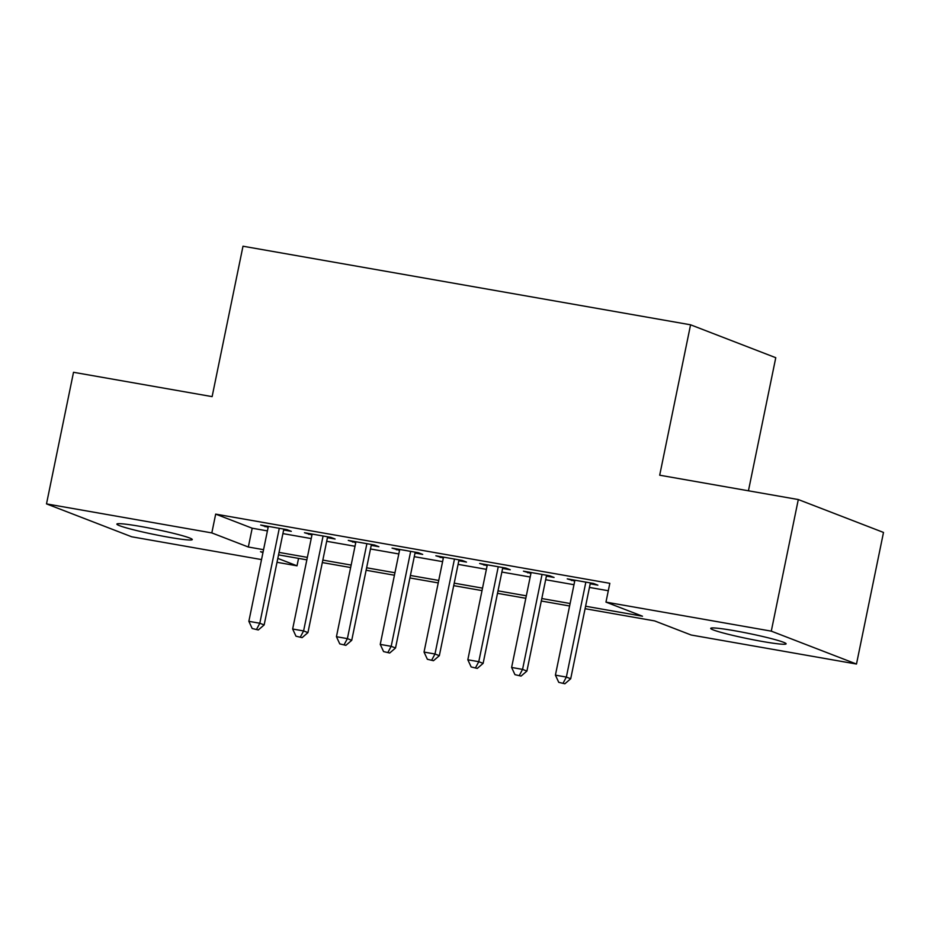 <?xml version="1.0" encoding="UTF-8"?>
<svg xmlns="http://www.w3.org/2000/svg" width="930" height="930" viewBox="0 0 930 930"><rect width="100%" height="100%" fill="white"/><g stroke="black" fill="none" stroke-linecap="round" stroke-linejoin="round"><path stroke-width="1.4" d="M140.663 526.461A38.479 2.662 11.6 0 1 192.266 539.574A38.479 2.662 11.6 0 1 168.481 537.203A38.479 2.662 11.6 0 1 116.878 524.09A38.479 2.662 11.6 0 1 140.663 526.461M734.502 630.726A38.479 2.662 11.6 0 1 786.106 643.839A38.479 2.662 11.6 0 1 762.321 641.467A38.479 2.662 11.6 0 1 710.718 628.366A38.479 2.662 11.6 0 1 734.502 630.726M298.542 558.395L297.019 565.812L277.012 562.301M261.528 559.581L131.7 536.784L46.5 503.886L211.819 532.913L248.333 547.014L263.562 549.688M748.441 490.796L775.771 357.701L690.572 324.803L242.997 246.218L212.121 396.622L73.517 372.291L46.5 503.886M690.572 324.803L659.696 475.207L798.3 499.55L883.5 532.437L856.484 664.043L691.164 635.016L654.65 620.915L585.086 608.708M798.3 499.55L771.284 631.144L856.484 664.043M585.598 606.232L642.479 616.218L605.965 602.117L609.824 583.319L215.679 514.116L211.819 532.913M605.965 602.117L771.284 631.144M263.05 552.164L260.505 551.711L262.946 552.653M277.814 558.395L297.019 565.812M569.613 605.988L541.295 601.013M525.822 598.292L497.504 593.328M482.019 590.608L453.7 585.633M438.228 582.912L409.909 577.949M394.436 575.228L366.118 570.253M350.645 567.544L322.326 562.569M306.842 559.848L278.535 554.873M279.035 552.408L307.353 557.372M322.826 560.093L351.145 565.068M366.629 567.788L394.948 572.752M410.421 575.472L438.739 580.448M454.212 583.157L482.531 588.132M498.003 590.852L526.322 595.828M541.806 598.536L570.113 603.512M215.679 514.116L252.193 528.217L267.422 530.891M282.894 533.599L311.213 538.575M326.686 541.295L355.004 546.27M370.489 548.979L398.807 553.955M414.28 556.675L442.599 561.639M458.072 564.359L486.39 569.334M501.863 572.055L530.181 577.019M545.654 579.739L573.973 584.714M589.457 587.435L608.301 590.736M252.193 528.217L248.333 547.014M283.638 529.984L291.299 531.332L286.963 529.647L260.679 525.032L268.166 527.264M327.43 537.668L335.102 539.016L330.755 537.342L304.47 532.727L311.957 534.959M371.233 545.364L378.894 546.712L374.546 545.027L348.273 540.411L355.748 542.643M415.024 553.048L422.685 554.396L418.337 552.722L392.065 548.107L399.54 550.339M458.816 560.744L466.476 562.08L462.129 560.406L435.856 555.791L443.343 558.023M502.607 568.428L510.268 569.776L505.932 568.102L479.648 563.487L487.134 565.707M546.398 576.123L554.071 577.46L549.723 575.786L523.439 571.171L530.925 573.403M590.201 583.808L597.862 585.156L593.514 583.47L567.242 578.867L574.717 581.087M571.764 579.657L571.59 580.541M527.973 571.973L527.787 572.857M484.181 564.278L483.995 565.161M440.39 556.593L440.204 557.477M396.587 548.898L396.413 549.781M352.796 541.214L352.621 542.097M309.004 533.518L308.818 534.401M265.213 525.834L265.027 526.717M558.744 682.341L564.87 683.783L558.744 682.341L555.408 675.145L574.903 580.204M555.408 675.145L566.358 677.075L570.706 678.749L564.87 683.783M585.854 582.134L566.358 677.075L563.127 683.108M590.376 582.924L570.706 678.749M514.953 674.657L521.067 676.087L514.953 674.657L511.616 667.461L531.111 572.52M511.616 667.461L522.567 669.379L526.915 671.065L521.067 676.087M542.051 574.438L522.567 669.379L519.335 675.424M546.584 575.24L526.915 671.065M471.161 666.961L477.276 668.403L471.161 666.961L467.825 659.777L487.308 564.824M467.825 659.777L478.776 661.695L483.123 663.369L477.276 668.403M498.259 566.754L478.776 661.695L475.544 667.728M502.793 567.544L483.123 663.369M427.37 659.277L433.485 660.719L427.37 659.277L424.034 652.081L443.517 557.14M424.034 652.081L434.984 653.999L439.332 655.685L433.485 660.719M454.468 559.058L434.984 653.999L431.741 660.044M459.002 559.86L439.332 655.685M383.567 651.581L389.693 653.023L383.567 651.581L380.242 644.397L399.726 549.456M380.242 644.397L391.181 646.315L395.529 647.989L389.693 653.023M410.676 551.374L391.181 646.315L387.95 652.349M415.199 552.164L395.529 647.989M339.776 643.897L345.902 645.339L339.776 643.897L336.439 636.701L355.934 541.76M336.439 636.701L347.39 638.631L351.738 640.305L345.902 645.339M366.885 543.678L347.39 638.631L344.158 644.664M371.407 544.48L351.738 640.305M295.984 636.201L302.099 637.643L295.984 636.201L292.648 629.017L312.143 534.076M292.648 629.017L303.599 630.935L307.946 632.609L302.099 637.643M323.082 535.994L303.599 630.935L300.367 636.969M327.616 536.784L307.946 632.609M252.193 628.517L258.308 629.959L252.193 628.517L248.856 621.321L268.34 526.38M248.856 621.321L259.807 623.251L264.155 624.925L258.308 629.959M279.291 528.31L259.807 623.251L256.575 629.285M283.824 529.1L264.155 624.925"/></g></svg>
